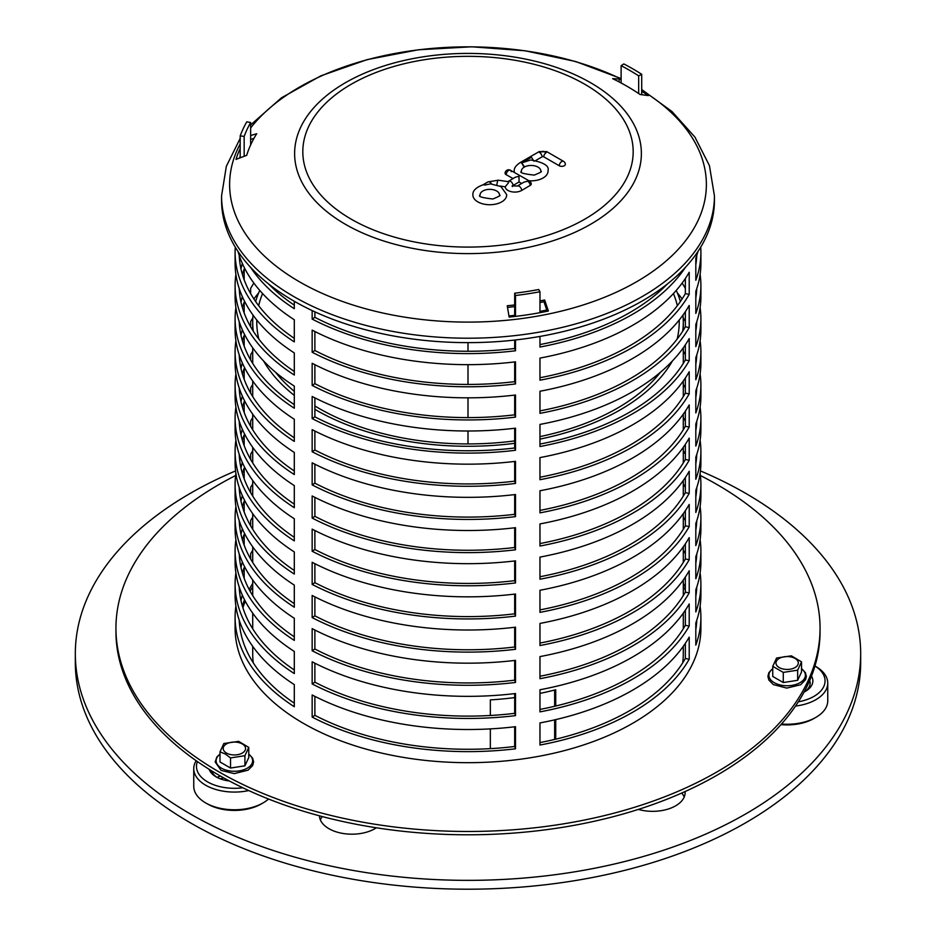 <?xml version="1.0" encoding="UTF-8"?>
<svg xmlns="http://www.w3.org/2000/svg" width="936" height="936" viewBox="0 0 936 936"><rect width="100%" height="100%" fill="white"/><g stroke="black" fill="none" stroke-linecap="round" stroke-linejoin="round"><path stroke-width="1.4" d="M268.527 799.016A40.622 23.459 180 0 1 263.098 802.901A40.622 23.459 180 0 1 205.651 802.901A40.622 23.459 180 0 1 202.153 800.596A40.622 23.459 180 0 1 193.752 786.31L193.752 768.62A40.622 23.459 0 0 0 202.153 782.905A40.622 23.459 0 0 0 248.742 790.557M205.651 802.901L207.57 804.001A37.908 21.891 0 0 0 261.191 804.001L263.098 802.901M220.135 775.874A23.014 13.291 0 0 0 218.1 776.915A23.014 13.291 0 0 0 217.199 777.465A25.728 14.859 180 0 1 220.428 776.049M196.15 760.687A40.622 23.459 0 0 0 193.752 768.62M217.199 777.465A23.014 13.291 180 0 1 216.111 776.716A23.014 13.291 180 0 1 211.688 770.878M242.787 787.761A37.908 21.891 180 0 1 204.305 779.735A37.908 21.891 180 0 1 197.402 761.565M209.137 769.298A25.728 14.859 0 0 0 213.97 775.453A25.728 14.859 0 0 0 216.181 776.915A25.728 14.859 0 0 0 229.39 780.987M226.372 779.36A8.12 4.692 0 0 0 227.097 780.659M219.995 751.83L223.844 743.523L238.633 741.359L248.765 747.384L244.916 755.691L230.525 757.914L225.26 753.983L219.995 751.83L219.995 761.962L230.525 768.047L230.525 757.914M230.525 768.047L244.916 765.823L244.916 755.691M244.916 765.823L248.765 757.516L248.765 747.384M795.542 706.06A40.622 23.459 0 0 0 824.663 692.09A40.622 23.459 0 0 0 827.752 683.116L827.752 700.807A40.622 23.459 180 0 1 824.663 709.78A40.622 23.459 180 0 1 815.853 717.385A40.622 23.459 180 0 1 781.49 724.031M780.975 724.616A37.908 21.891 0 0 0 813.946 718.497L815.853 717.385M827.752 683.116A40.622 23.459 0 0 0 815.853 666.526L814.952 666.011A37.908 21.891 180 0 1 822.159 689.282A37.908 21.891 180 0 1 798.338 701.813M809.698 680.484A23.014 13.291 180 0 1 810.155 683.116A23.014 13.291 180 0 1 808.4 688.206A23.014 13.291 180 0 1 804.317 691.961M804.071 692.078A25.728 14.859 0 0 0 805.323 691.412A25.728 14.859 0 0 0 810.904 686.591A25.728 14.859 0 0 0 811.489 676.108M797.659 670.176L783.28 672.399L772.75 666.327L776.599 658.02L791.388 655.843L801.52 661.869L797.659 670.176L797.659 680.308L801.52 672.001L801.52 661.869M772.75 666.327L772.75 676.459L783.28 682.531L797.659 680.308M783.28 682.531L783.28 672.399M223.856 777.968A35.205 20.323 0 0 0 220.135 778.787M376.377 827.787A32.503 18.767 180 0 1 339.487 832.759A32.503 18.767 180 0 1 319.433 815.806M322.3 816.566A32.503 18.767 0 0 0 320.346 819.854M685.093 791.552A32.503 18.767 180 0 1 685.14 792.57A32.503 18.767 180 0 1 672.422 807.452A32.503 18.767 180 0 1 638.329 809.418M684.228 796.992A32.503 18.767 0 0 0 681.724 793.049M235.568 470.913A392.675 226.711 0 0 0 75.325 653.644A392.675 226.711 0 0 0 468 880.355A392.675 226.711 0 0 0 860.675 653.644A392.675 226.711 0 0 0 700.432 470.913M860.675 653.644L860.675 662.489A392.675 226.711 180 0 1 468 889.2A392.675 226.711 180 0 1 75.325 662.489L75.325 653.644M314.882 409.348A215.292 124.301 0 0 0 315.76 409.863A215.292 124.301 0 0 0 514.683 443.313M539.967 439.113A215.292 124.301 0 0 0 672.422 360.968M682.707 331.192A215.292 124.301 0 0 0 683.292 321.972A215.292 124.301 0 0 0 682.964 315.104M680.367 301.532A215.292 124.301 0 0 0 676.248 290.417M259.752 290.417A215.292 124.301 0 0 0 255.633 301.532M253.036 315.104A215.292 124.301 0 0 0 252.708 321.972A215.292 124.301 0 0 0 253.293 331.192M263.578 360.968A215.292 124.301 0 0 0 294.302 395.401M514.683 440.903A211.232 121.949 180 0 1 318.638 408.201A211.232 121.949 180 0 1 314.882 405.978M294.302 391.365A211.232 121.949 180 0 1 275.605 372.317M258.863 339.113A211.232 121.949 180 0 1 256.768 321.972A211.232 121.949 180 0 1 256.792 320.042M258.664 305.674A211.232 121.949 180 0 1 262.571 293.565M673.429 293.565A211.232 121.949 180 0 1 677.336 305.674M679.208 320.042A211.232 121.949 180 0 1 679.232 321.972A211.232 121.949 180 0 1 677.137 339.113M660.395 372.317A211.232 121.949 180 0 1 539.967 436.621M554.662 739.44L554.662 719.854M554.662 706.27L554.662 690.043M539.967 693.4A215.292 124.301 0 0 0 555.727 689.762L555.727 706.013M555.727 719.608L555.727 739.183M490.335 715.478L490.335 699.882A215.292 124.301 0 0 0 514.683 697.601M490.335 748.648L490.335 728.887M682.707 662.875A215.292 124.301 0 0 0 683.292 653.644L683.292 646.331M252.708 646.331L252.708 653.644A215.292 124.301 0 0 0 253.293 662.875M496.595 190.967A9.723 5.616 0 0 0 485.819 189.832A9.723 5.616 0 0 0 480.063 195.214C477.828 196.513 482.099 197.765 492.839 198.994C499.04 196.455 501.251 195.191 499.496 195.214A9.723 5.616 0 0 0 496.595 190.967M484.754 185.071L490.546 183.877L500.877 186.545L506.657 194.536A16.895 9.758 180 0 1 489.774 204.727A16.895 9.758 180 0 1 472.891 194.536C472.703 190.64 476.167 187.352 483.292 184.696L484.754 185.071A3.592 2.094 -120.4 0 0 483.947 184.755M524.605 166.924L524.148 167.181A9.723 5.616 0 0 0 521.41 171.335C519.188 172.622 523.446 173.885 534.187 175.114C540.388 172.575 542.599 171.311 540.844 171.335A9.723 5.616 0 0 0 535.263 166A9.723 5.616 0 0 0 524.605 166.924L521.633 162.946L524.137 167.181L521.644 162.946L530.677 159.986C543.687 162.349 549.49 165.894 548.016 170.656A16.895 9.758 180 0 1 528.969 180.765M514.402 172.505A16.895 9.758 180 0 1 514.238 170.656C514.051 168.035 516.099 165.309 520.381 162.454L521.644 162.946M519.246 175.243L520.966 176.225M559.213 165.742A3.592 2.071 180 0 0 560.746 166.269A3.592 2.071 180 0 0 565.344 164.186A3.592 3.592 0 0 0 563.554 161.355L563.554 161.355A3.592 2.071 120 0 0 560.851 162.232A3.592 2.071 120 0 0 559.213 165.742L543.722 156.803A1.135 0.655 0 0 0 542.131 156.803L535.872 160.419M521.691 183.479L519.047 181.982L513.057 185.504A3.592 2.094 59.6 0 0 511.395 181.994A3.592 2.094 59.6 0 0 508.681 181.139L507.815 181.713L508.798 182.134A3.592 0.737 98.5 0 0 508.529 182.731L505.183 186.802L499.882 186.018M521.715 190.417A3.592 2.094 -120.4 0 0 520.053 186.907A3.592 2.094 -120.4 0 0 517.327 186.042L524.043 182.099L527.658 181.21A3.592 2.094 59.6 0 1 530.209 185.422L521.715 190.417A9.652 5.569 180 0 1 511.407 191.716A9.652 5.569 180 0 1 505.183 186.802M527.658 181.21A3.592 2.059 119.6 0 1 529.425 181.022L529.425 181.022A3.592 3.592 0 0 1 531.238 183.877A3.592 2.071 180 0 1 530.209 185.422M511.185 171.709A3.592 2.059 119.6 0 0 510.436 170.247L510.436 170.247A3.592 2.059 119.6 0 0 507.768 171.159A3.592 2.059 119.6 0 0 506.154 174.669A3.592 2.071 180 0 1 505.077 173.101A3.592 3.592 0 0 1 510.436 170.247L519.41 175.336M513.033 178.577L506.154 174.669M508.681 181.139L515.385 177.196L519 176.307L519.047 181.982M508.798 182.134L508.529 182.731M513.057 185.504A2.48 1.427 0 0 0 512.437 186.112M618.684 81.701L619.62 79.033A235.603 136.024 180 0 1 621.118 79.771M641.698 91.248A235.603 136.024 180 0 1 648.344 95.612L640.048 94.477A224.769 129.776 0 0 0 612.647 78.659L619.62 79.033M250.649 135.521L256.71 133.719A224.769 129.776 0 0 0 246.683 155.329L236.012 159.401A235.603 136.024 180 0 1 240.189 148.45M240.189 156.277A233.555 134.843 0 0 0 239.511 158.067M253.948 138.388L250.649 139.359M539.967 300.936A224.769 129.776 0 0 0 544.67 299.976L548.367 311.021A235.603 136.024 180 0 1 509.137 317.093L507.242 305.768A224.769 129.776 0 0 0 514.683 304.937M544.67 299.976L543.98 301.731A222.733 128.595 180 0 1 539.967 302.55M514.683 306.587A222.733 128.595 180 0 1 507.523 307.406M547.162 311.267L543.98 301.731M240.189 138.376L226.336 166.304L221.563 195.928L221.563 200.351A246.437 142.284 0 0 0 468 342.635A246.437 142.284 0 0 0 714.437 200.351L714.437 195.928L709.429 165.614L694.922 137.089L671.978 111.524L641.698 89.528M252.708 583.444A228.84 132.116 0 0 0 249.198 589.516A228.84 132.116 180 0 1 252.708 583.444M244.53 599.765A228.84 132.116 0 0 0 242.389 606.107A228.84 132.116 180 0 1 244.53 599.765M239.499 621.059A228.84 132.116 0 0 0 239.359 622.686A228.84 132.116 180 0 1 239.499 621.059M696.641 622.686A228.84 132.116 0 0 0 696.501 621.059A228.84 132.116 180 0 1 696.641 622.686M685.351 586.884A228.84 132.116 0 0 0 683.292 583.444A228.84 132.116 180 0 1 685.351 586.884M683.292 586.767A228.84 132.116 180 0 1 685.351 590.207M696.22 621.855A228.84 132.116 180 0 1 696.501 624.347M239.499 624.347A228.84 132.116 180 0 1 239.78 621.855M242.904 607.768A228.84 132.116 180 0 1 245.279 601.193M250.099 591.178A228.84 132.116 180 0 1 252.708 586.767M235.615 475.523A352.053 203.252 0 0 0 219.059 484.497A352.053 203.252 0 0 0 115.947 628.22L115.947 631.531A352.053 203.252 0 0 0 468 834.795A352.053 203.252 0 0 0 820.053 631.531L820.053 628.22A352.053 203.252 0 0 0 700.385 475.523M115.947 628.22A352.053 203.252 0 0 0 468 831.472A352.053 203.252 0 0 0 820.053 628.22M700.105 606.107A232.9 134.468 180 0 1 700.9 617.163L700.9 628.22A232.9 134.468 180 0 1 557.131 752.439A232.9 134.468 180 0 1 303.311 723.294A232.9 134.468 180 0 1 235.1 628.22L235.1 617.163A232.9 134.468 180 0 1 235.895 606.107M240.189 157.81L240.189 135.907A232.9 134.468 180 0 1 246.788 121.809L250.649 122.534L250.649 144.647A228.84 132.116 0 0 1 251.293 143.547M621.118 82.988L621.118 65.684L623.844 63.94A232.9 134.468 180 0 1 641.698 74.295L641.698 94.712M539.967 312.671L539.967 291.751A232.9 134.468 180 0 1 515.502 295.507L515.502 316.38M689.212 427.05A232.9 134.468 180 0 1 539.967 512.87L539.967 490.756A232.9 134.468 0 0 0 689.212 404.937L689.212 427.05L685.351 426.313L685.351 411.185M238.048 251.515A232.9 134.468 0 0 0 294.302 319.773L294.302 341.886A232.9 134.468 180 0 1 235.1 252.31L235.1 263.367A232.9 134.468 0 0 0 294.302 352.942L294.302 375.055A232.9 134.468 180 0 1 235.1 285.48L235.1 296.536A232.9 134.468 0 0 0 294.302 386.112L294.302 408.225A232.9 134.468 180 0 1 235.1 318.649L235.1 329.706A232.9 134.468 0 0 0 294.302 419.281L294.302 441.394A232.9 134.468 180 0 1 235.1 351.819L235.1 362.875A232.9 134.468 0 0 0 294.302 452.451L294.302 474.564A232.9 134.468 180 0 1 235.1 384.988A232.9 134.468 180 0 1 235.895 373.932M239.499 358.979A232.9 134.468 180 0 1 240.072 357.341M515.502 516.625A232.9 134.468 180 0 1 312.156 484.906L312.156 462.805A232.9 134.468 0 0 0 515.502 494.512L515.502 516.625L514.683 514.32L514.683 494.606M695.928 357.341A232.9 134.468 180 0 1 696.501 358.979M700.105 373.932A232.9 134.468 180 0 1 700.9 384.988A232.9 134.468 180 0 1 695.811 412.94L695.811 390.827A232.9 134.468 0 0 0 700.9 362.875L700.9 351.819A232.9 134.468 180 0 1 695.811 379.77L695.811 357.669A232.9 134.468 0 0 0 700.9 329.706L700.9 318.649A232.9 134.468 180 0 1 695.811 346.612L695.811 324.5A232.9 134.468 0 0 0 700.9 296.536L700.9 285.48A232.9 134.468 180 0 1 695.811 313.443L695.811 291.33A232.9 134.468 0 0 0 700.9 263.367L700.9 252.31A232.9 134.468 180 0 1 695.811 280.274L695.811 258.161A232.9 134.468 0 0 0 697.952 251.515M689.212 360.711A232.9 134.468 180 0 1 539.967 446.53L539.967 424.417A232.9 134.468 0 0 0 689.212 338.598L689.212 360.711L685.351 359.986L685.351 344.846M235.1 318.649A232.9 134.468 180 0 1 235.895 307.593M239.499 292.64A232.9 134.468 180 0 1 240.072 291.014M515.502 450.286A232.9 134.468 180 0 1 312.156 418.579L312.156 396.466A232.9 134.468 0 0 0 515.502 428.173L515.502 450.286L514.683 447.993L514.683 428.279M695.928 291.014A232.9 134.468 180 0 1 696.501 292.64M700.105 307.593A232.9 134.468 180 0 1 700.9 318.649M689.212 294.384A232.9 134.468 180 0 1 539.967 380.191L539.967 358.09A232.9 134.468 0 0 0 689.212 272.271L689.212 294.384L685.351 293.647L685.351 278.507M700.725 247.151A232.9 134.468 180 0 1 700.9 252.31M235.1 252.31A232.9 134.468 180 0 1 235.275 247.151M515.502 383.947A232.9 134.468 180 0 1 312.156 352.24L312.156 330.127A232.9 134.468 0 0 0 515.502 361.834L515.502 383.947L514.683 381.654L514.683 361.94M689.212 659.225A232.9 134.468 180 0 1 539.967 745.044L539.967 722.931A232.9 134.468 0 0 0 689.212 637.112L689.212 659.225L685.351 658.488L685.351 643.36M235.1 384.988L235.1 396.045A232.9 134.468 0 0 0 294.302 485.608L294.302 507.721A232.9 134.468 180 0 1 235.1 418.158L235.1 429.214A232.9 134.468 0 0 0 294.302 518.778L294.302 540.891A232.9 134.468 180 0 1 235.1 451.327L235.1 462.372A232.9 134.468 0 0 0 294.302 551.947L294.302 574.06A232.9 134.468 180 0 1 235.1 484.485L235.1 495.542A232.9 134.468 0 0 0 294.302 585.117L294.302 607.23A232.9 134.468 180 0 1 235.1 517.655L235.1 528.711A232.9 134.468 0 0 0 294.302 618.287L294.302 640.399A232.9 134.468 180 0 1 235.1 550.824L235.1 561.881A232.9 134.468 0 0 0 294.302 651.456L294.302 673.569A232.9 134.468 180 0 1 235.1 583.994L235.1 595.05A232.9 134.468 0 0 0 294.302 684.625L294.302 706.727A232.9 134.468 180 0 1 235.1 617.163M239.499 591.154A232.9 134.468 180 0 1 240.072 589.516M515.502 748.8A232.9 134.468 180 0 1 312.156 717.081L312.156 694.968A232.9 134.468 0 0 0 515.502 726.687L515.502 748.8L514.683 746.495L514.683 726.781M695.928 589.516A232.9 134.468 180 0 1 696.501 591.154M700.9 617.163A232.9 134.468 180 0 1 695.811 645.115L695.811 623.002A232.9 134.468 0 0 0 700.9 595.05L700.9 583.994A232.9 134.468 180 0 1 695.811 611.945L695.811 589.832A232.9 134.468 0 0 0 700.9 561.881L700.9 550.824A232.9 134.468 180 0 1 695.811 578.787L695.811 556.674A232.9 134.468 0 0 0 700.9 528.711L700.9 517.655A232.9 134.468 180 0 1 695.811 545.618L695.811 523.505A232.9 134.468 0 0 0 700.9 495.542L700.9 484.485A232.9 134.468 180 0 1 695.811 512.448L695.811 490.335A232.9 134.468 0 0 0 700.9 462.372L700.9 451.327A232.9 134.468 180 0 1 695.811 479.279L695.811 457.166A232.9 134.468 0 0 0 700.9 429.214L700.9 418.158A232.9 134.468 180 0 1 695.811 446.109L695.811 423.996A232.9 134.468 0 0 0 700.9 396.045L700.9 384.988M689.212 592.886A232.9 134.468 180 0 1 539.967 678.705L539.967 656.592A232.9 134.468 0 0 0 689.212 570.773L689.212 592.886L685.351 592.16L685.351 577.021M695.928 523.189A232.9 134.468 180 0 1 696.501 524.815M700.105 539.768A232.9 134.468 180 0 1 700.9 550.824M235.1 550.824A232.9 134.468 180 0 1 235.895 539.768M239.499 524.815A232.9 134.468 180 0 1 240.072 523.189M515.502 682.461A232.9 134.468 180 0 1 312.156 650.754L312.156 628.641A232.9 134.468 0 0 0 515.502 660.348L515.502 682.461L514.683 680.168L514.683 660.453M689.212 526.558A232.9 134.468 180 0 1 539.967 612.366L539.967 590.265A232.9 134.468 0 0 0 689.212 504.445L689.212 526.558L685.351 525.821L685.351 510.682M235.1 484.485A232.9 134.468 180 0 1 235.895 473.429M239.499 458.476A232.9 134.468 180 0 1 240.072 456.85M515.502 616.122A232.9 134.468 180 0 1 312.156 584.415L312.156 562.302A232.9 134.468 0 0 0 515.502 594.009L515.502 616.122L514.683 613.829L514.683 594.114M695.928 456.85A232.9 134.468 180 0 1 696.501 458.476M700.105 473.429A232.9 134.468 180 0 1 700.9 484.485M689.212 460.219A232.9 134.468 180 0 1 539.967 546.039L539.967 523.926A232.9 134.468 0 0 0 689.212 438.106L689.212 460.219L685.351 459.482L685.351 444.343M695.928 390.511A232.9 134.468 180 0 1 696.501 392.149M700.105 407.101A232.9 134.468 180 0 1 700.9 418.158M235.1 418.158A232.9 134.468 180 0 1 235.895 407.101M239.499 392.149A232.9 134.468 180 0 1 240.072 390.511M515.502 549.795A232.9 134.468 180 0 1 312.156 518.076L312.156 495.963A232.9 134.468 0 0 0 515.502 527.682L515.502 549.795L514.683 547.49L514.683 527.775M689.212 493.389A232.9 134.468 180 0 1 539.967 579.208L539.967 557.095A232.9 134.468 0 0 0 689.212 471.276L689.212 493.389L685.351 492.652L685.351 477.512M235.1 451.327A232.9 134.468 180 0 1 235.895 440.271M239.499 425.318A232.9 134.468 180 0 1 240.072 423.68M515.502 582.952A232.9 134.468 180 0 1 312.156 551.245L312.156 529.132A232.9 134.468 0 0 0 515.502 560.851L515.502 582.952L514.683 580.659L514.683 560.945M695.928 423.68A232.9 134.468 180 0 1 696.501 425.318M700.105 440.271A232.9 134.468 180 0 1 700.9 451.327M689.212 559.716A232.9 134.468 180 0 1 539.967 645.536L539.967 623.423A232.9 134.468 0 0 0 689.212 537.615L689.212 559.716L685.351 558.991L685.351 543.851M235.1 517.655A232.9 134.468 180 0 1 235.895 506.598M239.499 491.646A232.9 134.468 180 0 1 240.072 490.019M515.502 649.292A232.9 134.468 180 0 1 312.156 617.584L312.156 595.471A232.9 134.468 0 0 0 515.502 627.178L515.502 649.292L514.683 646.998L514.683 627.284M695.928 490.019A232.9 134.468 180 0 1 696.501 491.646M700.105 506.598A232.9 134.468 180 0 1 700.9 517.655M689.212 626.055A232.9 134.468 180 0 1 539.967 711.875L539.967 689.762A232.9 134.468 0 0 0 689.212 603.942L689.212 626.055L685.351 625.318L685.351 610.19M235.1 583.994A232.9 134.468 180 0 1 235.895 572.937M239.499 557.985A232.9 134.468 180 0 1 240.072 556.358M515.502 715.63A232.9 134.468 180 0 1 312.156 683.923L312.156 661.81A232.9 134.468 0 0 0 515.502 693.517L515.502 715.63L514.683 713.337L514.683 693.611M695.928 556.358A232.9 134.468 180 0 1 696.501 557.985M700.105 572.937A232.9 134.468 180 0 1 700.9 583.994M685.444 267.31A232.9 134.468 180 0 1 539.967 347.034L539.967 336.433M294.302 301.287L294.302 308.716A232.9 134.468 180 0 1 250.555 267.31M515.502 339.967L515.502 350.778A232.9 134.468 180 0 1 312.156 319.071L312.156 310.576M689.212 327.553A232.9 134.468 180 0 1 539.967 413.361L539.967 391.248A232.9 134.468 0 0 0 689.212 305.44L689.212 327.553L685.351 326.816L685.351 311.676M235.1 285.48A232.9 134.468 180 0 1 235.895 274.423M239.499 259.471A232.9 134.468 180 0 1 240.072 257.845M515.502 417.117A232.9 134.468 180 0 1 312.156 385.41L312.156 363.297A232.9 134.468 0 0 0 515.502 395.004L515.502 417.117L514.683 414.823L514.683 395.109M695.928 257.845A232.9 134.468 180 0 1 696.501 259.471M700.105 274.423A232.9 134.468 180 0 1 700.9 285.48M689.212 393.88A232.9 134.468 180 0 1 539.967 479.7L539.967 457.587A232.9 134.468 0 0 0 689.212 371.767L689.212 393.88L685.351 393.155L685.351 378.015M235.1 351.819A232.9 134.468 180 0 1 235.895 340.762M239.499 325.81A232.9 134.468 180 0 1 240.072 324.184M515.502 483.456A232.9 134.468 180 0 1 312.156 451.749L312.156 429.636A232.9 134.468 0 0 0 515.502 461.343L515.502 483.456L514.683 481.162L514.683 461.436M253.878 298.923A232.9 134.468 180 0 1 258.699 292.851M677.301 292.851A232.9 134.468 180 0 1 682.122 298.923M695.928 324.184A232.9 134.468 180 0 1 696.501 325.81M700.105 340.762A232.9 134.468 180 0 1 700.9 351.819M638.668 93.541L638.668 75.863L641.698 74.295M508.95 315.97A228.84 132.116 0 0 0 514.683 315.315L515.081 316.438M514.683 315.315L514.683 293.214L515.502 295.507M539.967 311.395A228.84 132.116 0 0 0 546.753 310.027M240.189 135.907L244.167 136.399L244.167 156.289M539.967 291.751L538.715 289.516A228.84 132.116 180 0 1 514.683 293.214M682.122 283.093A228.84 132.116 180 0 1 685.351 288.382M696.501 322.546A228.84 132.116 180 0 1 696.641 324.184M250.649 293.647L250.649 288.382A228.84 132.116 180 0 1 253.878 283.093M314.882 431.028L314.882 450.005A228.84 132.116 0 0 0 514.683 481.162M312.156 451.749L314.882 450.005M239.359 324.184A228.84 132.116 180 0 1 239.499 322.546M242.389 307.593A228.84 132.116 180 0 1 244.167 302.234L244.167 312.952M695.811 364.326A228.84 132.116 0 0 0 696.77 354.896M242.354 329.835A228.84 132.116 0 0 0 240.973 335.24M239.23 354.896A228.84 132.116 0 0 0 294.302 437.826M539.967 477.231A228.84 132.116 0 0 0 685.351 393.155M696.501 256.218A228.84 132.116 180 0 1 696.641 257.845M314.882 364.689L314.882 383.666A228.84 132.116 0 0 0 514.683 414.823M312.156 385.41L314.882 383.666M239.359 257.845A228.84 132.116 180 0 1 239.499 256.218M695.811 297.987A228.84 132.116 0 0 0 696.77 288.569M242.354 263.496A228.84 132.116 0 0 0 240.973 268.901M239.23 288.569A228.84 132.116 0 0 0 294.302 371.498M539.967 410.892A228.84 132.116 0 0 0 685.351 326.816M314.882 311.84L314.882 317.327A228.84 132.116 0 0 0 514.683 348.485L515.502 350.778M312.156 319.071L314.882 317.327M514.683 348.485L514.683 340.06M268.574 283.936A228.84 132.116 0 0 0 294.302 305.159M539.967 344.565A228.84 132.116 0 0 0 667.427 283.936M683.292 517.105A228.84 132.116 180 0 1 685.351 520.556M696.501 554.72A228.84 132.116 180 0 1 696.641 556.358M250.649 525.821L250.649 520.556A228.84 132.116 180 0 1 252.708 517.105M314.882 663.203L314.882 682.18A228.84 132.116 0 0 0 514.683 713.337M312.156 683.923L314.882 682.18M239.359 556.358A228.84 132.116 180 0 1 239.499 554.72M242.389 539.768A228.84 132.116 180 0 1 244.167 534.409L244.167 545.126M695.811 596.501A228.84 132.116 0 0 0 696.77 587.071M242.354 562.01A228.84 132.116 0 0 0 240.973 567.415M239.23 587.071A228.84 132.116 0 0 0 294.302 670M539.967 709.406A228.84 132.116 0 0 0 685.351 625.318M683.292 450.778A228.84 132.116 180 0 1 685.351 454.217M696.501 488.381A228.84 132.116 180 0 1 696.641 490.019M250.649 459.482L250.649 454.217A228.84 132.116 180 0 1 252.708 450.778M314.882 596.864L314.882 615.841A228.84 132.116 0 0 0 514.683 646.998M312.156 617.584L314.882 615.841M239.359 490.019A228.84 132.116 180 0 1 239.499 488.381M242.389 473.429A228.84 132.116 180 0 1 244.167 468.082L244.167 478.787M695.811 530.162A228.84 132.116 0 0 0 696.77 520.744M242.354 495.67A228.84 132.116 0 0 0 240.973 501.076M239.23 520.744A228.84 132.116 0 0 0 294.302 603.673M539.967 643.067A228.84 132.116 0 0 0 685.351 558.991M683.292 384.439A228.84 132.116 180 0 1 685.351 387.878M696.501 422.054A228.84 132.116 180 0 1 696.641 423.68M250.649 393.155L250.649 387.878A228.84 132.116 180 0 1 252.708 384.439M314.882 530.525L314.882 549.502A228.84 132.116 0 0 0 514.683 580.659M312.156 551.245L314.882 549.502M239.359 423.68A228.84 132.116 180 0 1 239.499 422.054M242.389 407.101A228.84 132.116 180 0 1 244.167 401.743L244.167 412.46M695.811 463.823A228.84 132.116 0 0 0 696.77 454.405M242.354 429.331A228.84 132.116 0 0 0 240.973 434.737M239.23 454.405A228.84 132.116 0 0 0 294.302 537.334M539.967 576.74A228.84 132.116 0 0 0 685.351 492.652M314.882 497.355L314.882 516.333A228.84 132.116 0 0 0 514.683 547.49M312.156 518.076L314.882 516.333M239.359 390.511A228.84 132.116 180 0 1 239.499 388.885M242.389 373.932A228.84 132.116 180 0 1 244.167 368.573L244.167 379.291M250.649 359.986L250.649 354.709A228.84 132.116 180 0 1 252.708 351.269M683.292 351.269A228.84 132.116 180 0 1 685.351 354.709M696.501 388.885A228.84 132.116 180 0 1 696.641 390.511M242.354 396.174A228.84 132.116 0 0 0 240.973 401.567M239.23 421.235A228.84 132.116 0 0 0 294.302 504.165M695.811 430.654A228.84 132.116 0 0 0 696.77 421.235M539.967 543.57A228.84 132.116 0 0 0 685.351 459.482M683.292 417.608A228.84 132.116 180 0 1 685.351 421.048M696.501 455.224A228.84 132.116 180 0 1 696.641 456.85M250.649 426.313L250.649 421.048A228.84 132.116 180 0 1 252.708 417.608M314.882 563.694L314.882 582.672A228.84 132.116 0 0 0 514.683 613.829M312.156 584.415L314.882 582.672M239.359 456.85A228.84 132.116 180 0 1 239.499 455.224M242.389 440.271A228.84 132.116 180 0 1 244.167 434.912L244.167 445.618M695.811 496.993A228.84 132.116 0 0 0 696.77 487.574M242.354 462.501A228.84 132.116 0 0 0 240.973 467.906M239.23 487.574A228.84 132.116 0 0 0 294.302 570.504M539.967 609.898A228.84 132.116 0 0 0 685.351 525.821M314.882 630.033L314.882 649.011A228.84 132.116 0 0 0 514.683 680.168M312.156 650.754L314.882 649.011M239.359 523.189A228.84 132.116 180 0 1 239.499 521.551M242.389 506.598A228.84 132.116 180 0 1 244.167 501.24L244.167 511.957M250.649 492.652L250.649 487.387A228.84 132.116 180 0 1 252.708 483.935M683.292 483.935A228.84 132.116 180 0 1 685.351 487.387M696.501 521.551A228.84 132.116 180 0 1 696.641 523.189M242.354 528.84A228.84 132.116 0 0 0 240.973 534.245M239.23 553.901A228.84 132.116 0 0 0 294.302 636.831M695.811 563.332A228.84 132.116 0 0 0 696.77 553.901M539.967 676.237A228.84 132.116 0 0 0 685.351 592.16M683.292 550.274A228.84 132.116 180 0 1 685.351 553.714M696.501 587.89A228.84 132.116 180 0 1 696.641 589.516M250.649 558.991L250.649 553.714A228.84 132.116 180 0 1 252.708 550.274M314.882 696.361L314.882 715.338A228.84 132.116 0 0 0 514.683 746.495M312.156 717.081L314.882 715.338M239.359 589.516A228.84 132.116 180 0 1 239.499 587.89M242.389 572.937A228.84 132.116 180 0 1 244.167 567.579L244.167 578.296M695.811 629.671A228.84 132.116 0 0 0 696.77 620.24M242.354 595.179A228.84 132.116 0 0 0 240.973 600.573M239.23 620.24A228.84 132.116 0 0 0 294.302 703.17M539.967 742.576A228.84 132.116 0 0 0 685.351 658.488M314.882 331.519L314.882 350.497A228.84 132.116 0 0 0 514.683 381.654M312.156 352.24L314.882 350.497M239.23 255.399A228.84 132.116 0 0 0 294.302 338.329M695.811 264.818A228.84 132.116 0 0 0 696.77 255.399M539.967 377.735A228.84 132.116 0 0 0 685.351 293.647M696.501 289.376A228.84 132.116 180 0 1 696.641 291.014M314.882 397.858L314.882 416.836A228.84 132.116 0 0 0 514.683 447.993M312.156 418.579L314.882 416.836M239.359 291.014A228.84 132.116 180 0 1 239.499 289.376M242.389 274.423A228.84 132.116 180 0 1 244.167 269.065L244.167 279.782M695.811 331.157A228.84 132.116 0 0 0 696.77 321.738M242.354 296.665A228.84 132.116 0 0 0 240.973 302.071M239.23 321.738A228.84 132.116 0 0 0 294.302 404.656M539.967 444.062A228.84 132.116 0 0 0 685.351 359.986M683.186 317.924A228.84 132.116 180 0 1 685.351 321.539M696.501 355.715A228.84 132.116 180 0 1 696.641 357.341M250.649 326.816L250.649 321.539A228.84 132.116 180 0 1 252.814 317.924M314.882 464.186L314.882 483.163A228.84 132.116 0 0 0 514.683 514.32M312.156 484.906L314.882 483.163M239.359 357.341A228.84 132.116 180 0 1 239.499 355.715M242.389 340.762A228.84 132.116 180 0 1 244.167 335.404L244.167 346.121M695.811 397.496A228.84 132.116 0 0 0 696.77 388.066M242.354 363.004A228.84 132.116 0 0 0 240.973 368.398M239.23 388.066A228.84 132.116 0 0 0 294.302 470.995M539.967 510.401A228.84 132.116 0 0 0 685.351 426.313M244.167 136.399A228.84 132.116 180 0 1 250.649 122.534M621.118 65.684A228.84 132.116 180 0 1 638.668 75.863M468 443.921L468 431.005M468 417.596L468 397.835M468 384.439L468 364.666M468 351.269L468 342.635M226.477 753.059A11.174 6.447 0 0 0 245.173 750.169A11.174 6.447 0 0 0 231.484 742.271A11.174 6.447 0 0 0 226.477 753.059M219.995 754.252A18.252 10.53 0 0 0 221.481 768.187A18.252 10.53 0 0 0 246.46 768.631A18.252 10.53 0 0 0 248.765 754.252M797.928 664.665A11.174 6.447 0 0 0 784.239 656.768A11.174 6.447 0 0 0 779.232 667.555A11.174 6.447 0 0 0 797.928 664.665M772.75 668.749A18.252 10.53 0 0 0 782.414 685.398A18.252 10.53 0 0 0 804.761 677.957A18.252 10.53 0 0 0 801.52 668.749M543.722 156.803A3.592 2.071 -60 0 1 546.261 152.58A4.715 2.726 -0 0 0 539.592 152.58L540.786 151.901A3.03 1.755 180 0 1 545.068 151.901L546.261 152.58M542.131 156.803A3.592 2.071 -120 0 0 539.592 152.58M496.911 184.872A3.592 0.737 -81.5 0 1 498.303 180.192L487.937 181.923A3.592 2.094 59.6 0 1 491.54 183.924M531.449 157.283L522.124 162.677L531.449 157.283L533.965 161.214M563.554 161.355L546.87 151.714A3.592 2.071 120 0 0 545.068 151.901M546.87 151.714L538.984 151.714A3.592 2.071 60 0 1 540.786 151.901M308.435 176.389A165.192 95.378 0 0 0 584.813 219.153A165.192 95.378 0 0 0 510.752 59.588A165.192 95.378 0 0 0 308.435 176.389M240.189 143.945A238.376 137.627 0 0 0 237.744 220.089A238.376 137.627 0 0 0 583.97 304.715A238.376 137.627 0 0 0 641.698 90.219M621.118 78.998A238.376 137.627 0 0 0 406.306 51.538A238.376 137.627 0 0 0 250.649 127.951M221.563 195.928A246.437 142.284 0 0 0 229.964 232.76A246.437 142.284 0 0 0 500.163 336.995A246.437 142.284 0 0 0 714.437 195.928M300.526 179.419A173.382 100.105 0 0 0 512.87 250.204A173.382 100.105 0 0 0 635.474 127.612A173.382 100.105 0 0 0 423.13 56.827A173.382 100.105 0 0 0 300.526 179.419M219.995 754.042L216.918 756.908L215.151 761.927L221.095 770.41L234.304 773.616L248.087 770.152L252.673 765.543L253.609 761.857L252.65 758.183L248.765 754.042M772.75 668.526L768.842 672.692L767.906 676.377L768.854 680.051L773.312 684.579L786.766 688.1L800.678 684.742L805.615 679.653L806.364 676.377L805.428 672.715L801.52 668.526M683.292 628.77L683.292 613.162M683.292 595.6L683.292 579.992M683.292 562.431L683.292 546.823M683.292 529.261L683.292 513.665M683.292 496.092L683.292 480.496M683.292 462.922L683.292 447.326M683.292 429.764L683.292 414.157M683.292 396.595L683.292 380.987M683.292 363.425L683.292 347.818M683.292 330.256L683.292 321.972M252.708 628.77L252.708 613.162M252.708 595.6L252.708 579.992M252.708 562.431L252.708 546.823M252.708 529.261L252.708 513.665M252.708 496.092L252.708 480.496M252.708 462.922L252.708 447.326M252.708 429.764L252.708 414.157M252.708 396.595L252.708 380.987M252.708 363.425L252.708 347.818M252.708 330.256L252.708 321.972M498.303 180.192L508.072 181.642M529.425 181.022L520.673 176.05M512.343 186.568L512.109 185.901L517.327 186.042M520.369 162.466L538.984 151.714M487.937 181.923L483.187 184.72M621.118 78.577L575.628 61.507L525.061 50.766L471.791 46.8L418.334 49.783L367.24 59.6L320.896 75.816L281.432 97.824L250.649 124.921"/></g></svg>
